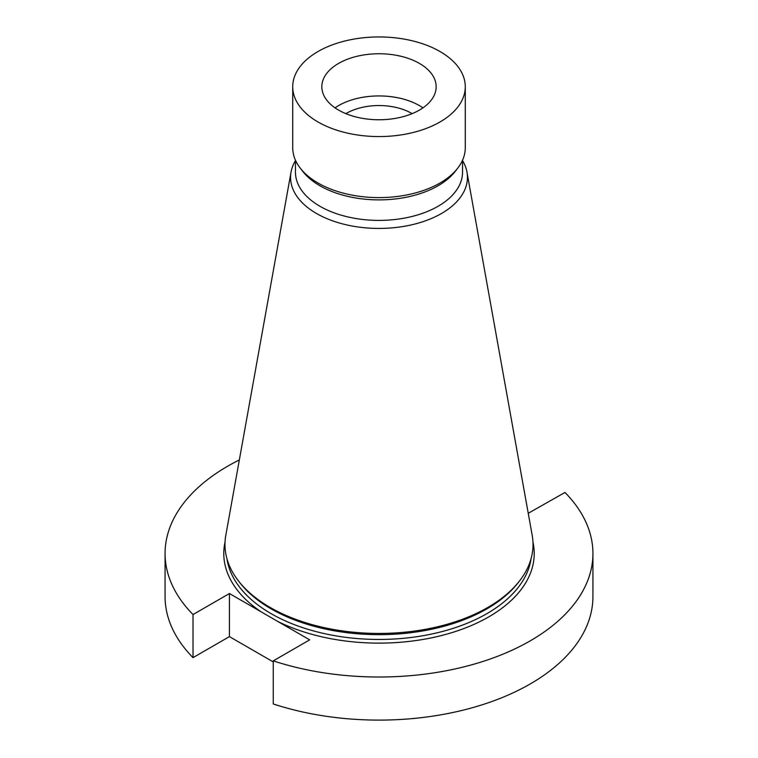 <?xml version="1.0" encoding="UTF-8"?>
<svg xmlns="http://www.w3.org/2000/svg" width="758" height="758" viewBox="0 0 758 758"><rect width="100%" height="100%" fill="white"/><g stroke="black" fill="none" stroke-linecap="round" stroke-linejoin="round"><path stroke-width="1.14" d="M273.268 661.923L229.428 636.616L229.428 593.533L193.025 614.548A213.927 123.507 180 0 1 165.073 553.511A213.927 123.507 180 0 1 239.339 459.945M229.428 593.533L309.671 639.856L273.268 660.872A213.927 123.507 0 0 0 592.927 553.511A213.927 123.507 0 0 0 564.975 492.463L528.241 513.289M229.428 636.616L193.025 657.641A213.927 123.507 180 0 1 165.073 596.593L165.073 553.511M193.025 657.641L193.025 614.548M273.268 660.872L273.268 703.964A213.927 123.507 0 0 0 592.927 596.593L592.927 553.511M462.551 160.62A88.44 51.061 180 0 1 466.966 172.094L532.201 535.356A154.026 88.923 180 0 1 519.609 580.836L518.292 582.532A152.585 88.099 180 0 1 379 634.654A152.585 88.099 180 0 1 239.708 582.532L238.391 580.836A154.026 88.923 180 0 1 225.799 535.356L291.034 172.094A88.44 51.061 180 0 1 295.449 160.62M519.609 580.836A154.026 88.923 180 0 1 379 633.451A154.026 88.923 180 0 1 238.391 580.836M466.966 172.094A88.44 51.061 180 0 1 417.023 223.468A88.44 51.061 180 0 1 316.465 213.472A88.44 51.061 180 0 1 291.034 172.094M440.01 121.972A86.279 49.81 180 0 1 345.98 132.773A86.279 49.81 180 0 1 292.721 86.753A86.279 49.81 180 0 1 317.99 51.535A86.279 49.81 180 0 1 412.02 40.733A86.279 49.81 180 0 1 465.279 86.753A86.279 49.81 180 0 1 440.01 121.972M419.42 110.09A57.163 33.001 0 0 0 436.163 86.753A57.163 33.001 0 0 0 400.878 56.263A57.163 33.001 0 0 0 338.58 63.416A57.163 33.001 0 0 0 321.837 86.753A57.163 33.001 0 0 0 357.122 117.244A57.163 33.001 0 0 0 419.42 110.09M465.279 86.753L465.279 147.791A86.279 49.81 180 0 1 457.756 168.124L455.274 171.336A83.551 48.237 180 0 1 379 199.885A83.551 48.237 180 0 1 302.726 171.336L300.244 168.124A86.279 49.81 180 0 1 292.721 147.791L292.721 86.753M457.756 168.124A86.279 49.81 180 0 1 379 197.601A86.279 49.81 180 0 1 300.244 168.124M335.036 107.844A57.163 33.001 180 0 1 338.58 105.599A57.163 33.001 180 0 1 422.964 107.844M345.856 113.643A46.172 26.653 180 0 1 346.349 113.359A46.172 26.653 180 0 1 412.144 113.643M261.292 611.933A155.229 89.615 180 0 1 225.031 542.131M532.969 542.131A155.229 89.615 180 0 1 452.602 632.409A155.229 89.615 180 0 1 277.807 621.465M226.945 558.712A152.585 88.099 0 0 0 379 639.449A152.585 88.099 0 0 0 531.055 558.712M295.449 160.213L295.449 172.161A83.551 48.237 0 0 0 379 220.398A83.551 48.237 0 0 0 462.551 172.161L462.551 160.213"/></g></svg>
